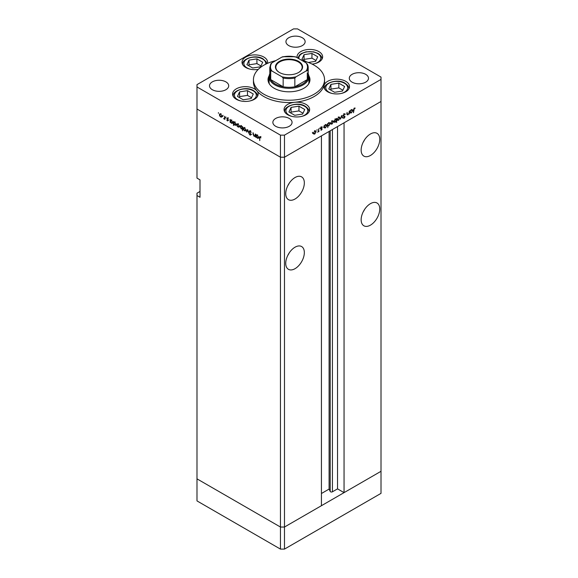 <?xml version="1.0" encoding="UTF-8"?>
<svg xmlns="http://www.w3.org/2000/svg" width="578" height="578" viewBox="0 0 578 578"><rect width="100%" height="100%" fill="white"/><g stroke="black" fill="none" stroke-linecap="round" stroke-linejoin="round"><path stroke-width="0.87" d="M284.477 549.1L284.477 527.035L321.433 505.699L321.433 135.873L284.477 157.209L284.477 527.035L280.453 527.035L196.99 478.851L196.99 500.909L280.453 549.1L284.477 549.1L381.01 493.366L381.01 471.301L284.477 527.035L280.453 527.035L280.453 549.1M370.455 155.468A13.157 7.593 120 0 0 379.045 143.871A13.157 7.593 120 0 0 377.029 133.33A13.157 7.593 120 0 0 370.455 133.988A13.157 7.593 120 0 0 361.857 145.577A13.157 7.593 120 0 0 363.873 156.118A13.157 7.593 120 0 0 370.455 155.468M363.186 142.224A13.157 7.593 120 0 0 364.653 139.681M370.455 225.138A13.157 7.593 120 0 0 379.045 213.542A13.157 7.593 120 0 0 377.029 203.001A13.157 7.593 120 0 0 370.455 203.651A13.157 7.593 120 0 0 361.857 215.247A13.157 7.593 120 0 0 363.873 225.788A13.157 7.593 120 0 0 370.455 225.138M363.186 211.895A13.157 7.593 120 0 0 364.653 209.352M295.033 268.676A13.157 7.593 120 0 0 303.631 257.087A13.157 7.593 120 0 0 301.608 246.546A13.157 7.593 120 0 0 295.033 247.196A13.157 7.593 120 0 0 286.442 258.792A13.157 7.593 120 0 0 288.458 269.334A13.157 7.593 120 0 0 295.033 268.676M287.765 255.433A13.157 7.593 120 0 0 289.231 252.897M295.033 199.013A13.157 7.593 120 0 0 303.631 187.416A13.157 7.593 120 0 0 301.608 176.875A13.157 7.593 120 0 0 295.033 177.525A13.157 7.593 120 0 0 286.442 189.122A13.157 7.593 120 0 0 288.458 199.663A13.157 7.593 120 0 0 295.033 199.013M287.765 185.762A13.157 7.593 120 0 0 289.231 183.226M200.002 191.463L196.99 193.204L196.99 195.523L200.002 197.271L200.002 179.852L196.99 178.111L196.99 109.018L280.453 157.209L196.99 109.018L196.99 86.96L280.453 135.144L284.477 135.144L284.477 157.209L280.453 157.209L284.477 157.209L381.01 101.475L344.055 122.811L344.055 492.637L337.523 488.865L332.422 491.806A1.329 0.766 180 0 1 330.551 491.806A1.329 0.766 180 0 1 330.204 491.466L329.099 489.082L321.433 493.511M196.99 195.523L196.99 478.851L280.453 527.035L280.453 135.144M344.055 492.637L381.01 471.301L381.01 77.091L297.547 28.9L293.523 28.9L196.99 84.634L196.99 86.96M329.099 489.082L329.099 131.444M337.523 488.865L337.523 126.582M308.197 73.753A19.912 11.495 180 0 1 308.912 76.795A19.912 11.495 180 0 1 296.622 87.415A19.912 11.495 180 0 1 274.918 84.923A19.912 11.495 180 0 1 269.088 76.795L269.088 82.025A19.912 11.495 0 0 0 269.384 83.991M269.175 75.747A20.974 12.109 0 0 0 268.026 79.699A20.974 12.109 0 0 0 274.167 88.261A20.974 12.109 0 0 0 297.027 90.891A20.974 12.109 0 0 0 309.974 79.699A20.974 12.109 0 0 0 308.825 75.747M269.088 78.211A20.974 12.109 0 0 0 268.12 80.862M275.72 60.661A35.554 20.526 0 0 0 253.446 79.699A35.554 20.526 0 0 0 263.857 94.214A35.554 20.526 0 0 0 302.605 98.665A35.554 20.526 0 0 0 324.554 79.699A35.554 20.526 0 0 0 314.143 65.184A35.554 20.526 0 0 0 302.28 60.661M253.446 79.699L253.446 82.025A35.554 20.526 0 0 0 256.921 90.869A12.803 7.391 0 0 0 254.421 88.831A12.803 7.391 0 0 0 240.47 87.227A12.803 7.391 0 0 0 232.573 94.055A12.803 7.391 0 0 0 236.315 99.279A12.803 7.391 0 0 0 250.267 100.883A12.803 7.391 0 0 0 258.171 94.055A12.803 7.391 0 0 0 256.921 90.869A35.554 20.526 0 0 0 263.857 96.533A35.554 20.526 0 0 0 294.773 102.277A35.554 20.526 0 0 0 324.085 85.356A35.554 20.526 0 0 0 324.554 82.025L324.554 79.699M324.085 85.356A12.803 7.391 0 0 0 323.911 86.555A12.803 7.391 0 0 0 327.661 91.779A12.803 7.391 0 0 0 341.612 93.383A12.803 7.391 0 0 0 349.509 86.555A12.803 7.391 0 0 0 345.76 81.332A12.803 7.391 0 0 0 332.791 79.518A12.803 7.391 0 0 0 324.085 85.356M294.773 102.277A12.803 7.391 0 0 0 284.051 109.567A12.803 7.391 0 0 0 287.801 114.791A12.803 7.391 0 0 0 301.745 116.395A12.803 7.391 0 0 0 309.649 109.567A12.803 7.391 0 0 0 305.899 104.343A12.803 7.391 0 0 0 294.773 102.277M267.469 63.363A12.803 7.391 0 0 0 267.607 62.28A12.803 7.391 0 0 0 263.857 57.056A12.803 7.391 0 0 0 249.913 55.459A12.803 7.391 0 0 0 242.009 62.28A12.803 7.391 0 0 0 245.758 67.51A12.803 7.391 0 0 0 258.243 69.403M312.113 64.1A12.803 7.391 0 0 0 322.64 56.832A12.803 7.391 0 0 0 318.89 51.608A12.803 7.391 0 0 0 304.938 50.004A12.803 7.391 0 0 0 297.041 56.832A12.803 7.391 0 0 0 297.121 57.684M212.321 89.713A9.602 5.542 180 0 1 209.511 85.797A9.602 5.542 180 0 1 215.435 80.674A9.602 5.542 180 0 1 225.897 81.881A9.602 5.542 180 0 1 228.707 85.797A9.602 5.542 180 0 1 222.783 90.919A9.602 5.542 180 0 1 212.321 89.713M352.103 82.17A9.602 5.542 180 0 1 349.293 78.247A9.602 5.542 180 0 1 355.217 73.131A9.602 5.542 180 0 1 365.679 74.331A9.602 5.542 180 0 1 368.489 78.247A9.602 5.542 180 0 1 362.565 83.369A9.602 5.542 180 0 1 352.103 82.17M289.253 118.454A9.602 5.542 0 0 0 278.791 117.255A9.602 5.542 0 0 0 272.867 122.37A9.602 5.542 0 0 0 275.677 126.293A9.602 5.542 0 0 0 286.139 127.492A9.602 5.542 0 0 0 292.063 122.37A9.602 5.542 0 0 0 289.253 118.454M302.323 37.751A9.602 5.542 0 0 0 291.861 36.551A9.602 5.542 0 0 0 285.937 41.674A9.602 5.542 0 0 0 288.747 45.59A9.602 5.542 0 0 0 299.209 46.796A9.602 5.542 0 0 0 305.133 41.674A9.602 5.542 0 0 0 302.323 37.751M255.303 136.047L254.002 136.249L253.041 134.19L253.041 132.673L254.06 135.917L254.934 135.635L255.303 133.973L255.303 136.95L254.833 136.343M254.06 135.917L255.303 135.425M250.115 130.881L249.161 131.43L250.166 130.91L251.242 132.413L250.166 131.329L249.479 131.618L251.011 134.725L250.144 135.173L249.205 133.937L250.18 134.775L250.7 134.558L249.161 131.43L249.443 130.83M250.484 131.148L249.479 131.618M251.011 134.725L250.144 135.173L251.011 134.667M250.18 134.775L250.968 134.399M247.586 129.523L248.8 133.193L247.608 130.339L246.755 132.015L246.409 131.813L247.586 129.523M245.563 130.888L244.581 130.809L243.605 129.754L243.251 128.497L243.656 127.622L244.581 127.738L245.917 130.036L245.506 130.917M239.017 127.109L238.042 127.03L237.059 125.982L236.713 124.718L237.11 123.844L238.042 123.959L239.371 126.257L238.96 127.146M230.644 120.022L231.489 120.173L232.826 122.493L232.443 123.338L231.475 123.244L230.434 122.045L230.123 122.413L230.123 119.436L230.543 120.065M218.412 112.631L218.412 113.302L218.412 112.631M221.692 117.103L220.709 117.031L219.734 115.976L219.38 114.719L219.785 113.844L220.709 113.953L222.046 116.25L221.634 117.139M222.971 115.26L222.971 115.94L222.971 115.26M224.575 116.236L224.885 119.386L223.672 118.635L224.517 118.223L224.575 116.236M224.885 118.584L223.946 118.895L224.885 118.353M224.004 118.562L224.885 118.006M225.81 116.901L225.81 117.58L225.81 116.901M228.137 120.535L227.486 120.939L226.829 120.137L227.819 120.368L226.786 118.317L227.537 117.898L228.274 118.721L227.096 118.483L228.137 120.535L227.486 120.939L228.137 120.564M227.486 120.578L228.093 120.21M227.522 117.89L226.786 118.317L227.537 117.898M227.826 118.114L227.096 118.483M233.982 121.944L234.827 122.103L236.171 124.422L235.788 125.267L234.82 125.173L233.779 123.945L233.461 125.534L233.461 121.366L233.88 121.994M242.623 128.721L241.257 128.887L239.913 126.575L240.296 125.729L241.264 125.823L242.305 127.023L242.623 126.654L242.623 130.823L242.189 128.981M256.538 134.97L257.391 135.129L258.727 137.448L258.344 138.294L257.376 138.2L256.336 136.993L256.025 137.362L256.025 134.392L256.444 135.014M260.57 136.972L259.768 137.918L259.768 140.62L259.45 137.694L260.273 136.74L260.931 137.904L259.934 137.116L260.938 136.538M259.695 136.661L260.273 136.74M347.082 114.285L348.028 114.827L347.067 113.88L347.067 112.363L347.421 114.227L348.086 114.43L348.96 113.144L349.322 111.055L349.322 114.032L349.004 113.678L347.356 114.906M347.067 114.025L348.086 114.43M343.289 116.012L344.018 116.431L343.188 115.6L344.192 113.917L345.261 114.184L344.192 114.336L343.505 115.419L345.037 116.756L344.17 118.201L343.231 118.057L344.719 116.951L343.542 116.25M344.936 113.844L344.553 113.779M344.965 114.567L343.874 114.155M343.188 115.492L344.69 116.164M343.426 117.775L344.17 118.201L343.231 118.057M343.729 117.804L344.206 117.767M344.719 116.951L343.007 115.853M341.605 115.513L342.826 117.782L342.479 117.977L341.627 116.308L340.435 119.162L341.605 115.513M339.936 117.955L338.607 120.267L337.624 120.347L337.277 119.494L338.607 117.197L339.532 117.081L339.936 117.955L339.546 117.724M333.398 121.734L332.061 124.046L331.086 124.118L330.732 123.266L332.061 120.975L332.993 120.86L333.398 121.734L333 121.503M324.142 127.651L324.142 125.592L324.46 125.925L325.508 124.754L326.462 124.66L326.852 125.527L325.501 127.832L324.612 127.948M312.481 132.275L312.481 132.954L312.481 132.275M284.477 135.144L381.01 79.41M316.115 131.712L314.779 134.024L313.803 134.096L313.449 133.243L314.779 130.953L315.711 130.838L316.115 131.712L315.718 131.481M317.04 129.645L317.04 130.325L317.04 129.645M318.594 128.8L318.911 131.589L318.594 131.336L317.69 132.239L318.536 130.852L318.594 128.8M319.836 128.034L319.836 128.706L319.836 128.034M322.156 128.988L321.505 130.137L320.848 130.093L321.845 129.183L320.804 128.33L321.556 127.037L322.293 127.016L321.122 128.128L322.156 128.988L321.137 128.598M320.992 129.84L321.505 130.137L320.848 130.093M321.065 129.718L321.505 129.775M321.758 128.966L320.927 128.721M321.556 127.037L322.148 126.929M322.083 127.413L321.303 127.232M320.819 128.143L321.852 128.482M327.48 125.701L327.798 127.651L327.48 123.67L327.798 123.995L328.853 122.825L329.8 122.731L330.19 123.598L328.839 125.91L327.957 126.004M336.02 118.931L336.642 118.382L336.642 122.55L336.324 120.99L335.276 122.189L334.322 122.283L333.932 121.423L335.291 119.111L336.179 118.996M350.044 112.696L350.044 110.644L350.362 110.976L351.41 109.798L352.363 109.704L352.753 110.571L351.402 112.883L350.514 112.999M354.278 108.512L353.476 112.724L353.476 109.979L354.292 108.086L355.145 108.064L354.957 108.483L353.974 108.332M309.88 80.862A20.974 12.109 0 0 0 308.912 78.211M308.616 83.991A19.912 11.495 0 0 0 308.912 82.025L308.912 76.795M314.381 133.793L314.779 134.024M313.775 133.446L312.799 133.518M313.767 133.063L314.779 133.655L315.798 131.892L315.501 131.228L314.779 131.314L313.478 132.897M313.059 133.142L314.779 133.655M320.812 128.417L321.671 128.916M321.498 127.073L321.982 127.355M321.036 128.013L321.151 128.403M326.447 125.296L326.852 125.527M325.125 127.615L325.501 127.832M324.496 127.254L323.456 127.254M324.142 126.712L324.749 127.557L325.493 127.471L326.534 125.701L325.226 124.465M325.212 124.964L324.46 126.893M326.534 125.701L325.501 125.123M329.785 123.367L330.19 123.598M328.463 125.686L328.839 125.91M327.834 125.325L326.794 125.303M327.798 124.964L328.094 125.628L328.839 125.542L329.872 123.779L329.568 123.121L328.839 123.201L327.48 124.783M331.664 123.815L332.061 124.046M331.057 123.468L330.081 123.54M331.05 123.085L332.061 123.678L333.08 121.915L332.784 121.25L332.061 121.337L330.761 122.919M330.341 123.165L332.061 123.678M334.879 121.958L335.276 122.189M333.968 121.077L335.283 121.821L336.324 120.051L335.03 118.808M336.324 120.051L335.291 119.473L334.25 121.243L334.554 121.893L333.549 121.315M338.209 120.043L338.607 120.267M337.603 119.689L336.62 119.762M337.588 119.306L338.607 119.906L339.618 118.136L339.329 117.471L338.607 117.558L337.306 119.14M336.887 119.386L338.607 119.906M342.198 117.421L342.826 117.782M343.831 115.665L345.037 116.756M343.715 116.373L343.484 115.983L343.715 116.373M352.349 110.34L352.753 110.571M351.027 112.659L351.402 112.883M350.398 112.298L349.358 112.298M350.362 111.937L350.651 112.602L351.395 112.522L352.436 110.752L352.132 110.095L351.402 110.174L350.044 111.756M354.278 108.093L354.957 108.483M354.112 108.209L354.509 108.44M222.696 116.525L221.721 116.445M221.107 116.807L220.709 117.031M219.777 114.487L219.38 114.719M221.006 114.155L219.994 114.234L219.698 114.899L220.717 116.662L222.436 116.149M222.017 115.903L220.717 114.321M220.717 116.662L221.728 116.07M231.865 123.02L231.475 123.244M230.434 121.098L231.475 122.876L232.515 122.312L231.475 120.535L230.434 121.098L231.72 119.87M232.797 122.146L232.212 122.962L233.223 122.377M235.203 124.949L234.82 125.173M233.779 123.027L234.812 124.805L235.853 124.234L234.812 122.464L233.779 123.027L235.058 121.799M236.142 124.075L235.557 124.891L236.561 124.306M240.022 126.524L239.046 126.452M238.432 126.806L238.042 127.03M237.103 124.494L236.713 124.718M238.331 124.154L237.023 124.899L238.042 126.669L239.762 126.156M238.324 123.663L237.023 124.899M239.343 125.91L238.042 124.328M238.042 126.669L239.054 126.069M243.309 128.323L242.261 128.309M241.64 128.67L241.257 128.887M240.318 126.344L239.913 126.575M243.027 128.034L242.023 128.612L242.305 127.962L241.264 126.185L240.231 126.755L241.264 128.533L242.623 127.781M241.532 125.527L240.231 126.755M246.568 130.303L245.585 130.231M244.971 130.585L244.581 130.809M243.641 128.273L243.251 128.497M244.87 127.933L243.569 128.677L244.581 130.447L246.307 129.934M244.87 127.435L243.569 128.677M245.881 129.682L244.581 128.099M244.581 130.447L245.599 129.848M247.037 131.452L246.409 131.813M255.989 135.649L255.014 135.671M254.378 136.032L254.002 136.249M257.766 137.976L257.376 138.2M256.336 136.054L257.376 137.831L258.417 137.261L257.376 135.49L256.336 136.054L257.622 134.826M258.698 137.094L258.113 137.911L259.117 137.333M308.305 62.46L315.617 61.333L317.734 56.774L311.954 53.436L304.057 54.657L301.94 59.216L306.441 61.81M316 60.509L311.954 58.168L304.057 59.39L303.674 60.213M304.057 59.39L304.057 54.657M311.954 58.168L311.954 53.436M251.148 98.556L253.265 93.99L247.485 90.652L239.588 91.873L237.471 96.439L243.251 99.777L251.148 98.556M251.531 97.725L247.485 95.392L239.588 96.613L239.205 97.436M239.588 96.613L239.588 91.873M247.485 95.392L247.485 90.652M260.591 66.781L262.708 62.222L256.928 58.884L249.024 60.105L246.914 64.664L252.694 68.002L260.591 66.781M260.974 65.957L256.928 63.623L249.024 64.844L248.648 65.668M249.024 64.844L249.024 60.105M256.928 63.623L256.928 58.884M302.634 114.068L304.743 109.509L298.963 106.171L291.066 107.392L288.949 111.951L294.729 115.289L302.634 114.068M303.009 113.245L298.963 110.904L291.066 112.132L290.683 112.956M291.066 112.132L291.066 107.392M298.963 110.904L298.963 106.171M342.494 91.049L344.611 86.49L338.831 83.153L330.927 84.374L328.81 88.94L334.597 92.278L342.494 91.049M342.877 90.226L338.831 87.892L330.927 89.113L330.544 89.937M330.927 89.113L330.927 84.374M338.831 87.892L338.831 83.153M279.398 72.474L279.398 72.474A13.583 7.839 180 0 1 279.398 61.384A13.583 7.839 180 0 1 298.602 61.384A13.583 7.839 180 0 1 298.602 72.474A13.583 7.839 180 0 1 279.398 72.474M298.45 72.561A13.157 7.593 0 0 0 302.157 67.279A13.157 7.593 0 0 0 298.299 61.904A13.157 7.593 0 0 0 283.964 60.257A13.157 7.593 0 0 0 275.843 67.279A13.157 7.593 0 0 0 279.55 72.561M271.906 70.993L270.714 70.884A19.197 11.083 180 0 1 269.803 67.51L269.803 76.217A19.197 11.083 0 0 0 270.714 79.591A19.197 11.083 0 0 0 275.424 84.056A19.197 11.083 0 0 0 283.155 86.772A19.197 11.083 0 0 0 294.845 86.772A19.197 11.083 0 0 0 307.286 79.591A19.197 11.083 0 0 0 308.197 76.217L308.197 67.51A19.197 11.083 180 0 1 307.286 70.884L306.094 70.993A18.489 10.671 0 0 0 306.094 62.865L296.037 57.056A18.489 10.671 0 0 0 281.963 57.056L271.906 62.865A18.489 10.671 0 0 0 271.906 70.993L281.963 76.795A18.489 10.671 0 0 0 296.037 76.795L306.094 70.993M270.714 70.884L270.714 79.591L283.155 86.772L283.155 78.066L281.963 76.795M269.088 76.795A19.912 11.495 180 0 1 269.803 73.753M296.037 76.795L294.845 78.066L294.845 86.772L307.286 79.591L307.286 72.842M294.845 56.947L296.037 57.056M306.094 62.865L307.286 64.129A19.197 11.083 180 0 1 308.197 67.51L307.286 64.129M281.963 57.056L283.155 56.947M271.906 62.865L270.807 63.847L269.803 67.51M330.204 491.466L330.204 130.809M332.422 491.806L332.422 129.523M320.833 128.547L321.39 128.865M314.497 63.717A10.953 6.322 0 0 0 317.582 53.523A10.953 6.322 0 0 0 305.054 52.309A10.953 6.322 0 0 0 298.963 58.746M321.924 59.259L321.924 58.92A12.087 6.979 180 0 1 321.91 59.288M250.028 100.933A10.953 6.322 0 0 0 253.113 90.746A10.953 6.322 0 0 0 237.623 90.746A10.953 6.322 0 0 0 237.623 99.683A10.953 6.322 0 0 0 240.708 100.933M257.456 96.483L257.456 96.143A12.087 6.979 180 0 1 257.441 96.512M233.295 96.512A12.087 6.979 180 0 1 233.281 96.143L233.281 96.483M265.678 64.209A10.953 6.322 0 0 0 262.556 58.97A10.953 6.322 0 0 0 247.066 58.97A10.953 6.322 0 0 0 247.066 67.915A10.953 6.322 0 0 0 250.151 69.165M242.738 64.736A12.087 6.979 180 0 1 242.724 64.375L242.724 64.714M301.506 116.453A10.953 6.322 0 0 0 304.592 106.258A10.953 6.322 0 0 0 289.108 106.258A10.953 6.322 0 0 0 289.108 115.203A10.953 6.322 0 0 0 292.186 116.453M308.934 111.995L308.934 111.655A12.087 6.979 180 0 1 308.919 112.024M284.773 112.024A12.087 6.979 180 0 1 284.759 111.655L284.759 111.995M341.367 93.434A10.953 6.322 0 0 0 344.452 83.246A10.953 6.322 0 0 0 328.969 83.246A10.953 6.322 0 0 0 328.969 92.184A10.953 6.322 0 0 0 332.054 93.434M348.801 88.983L348.801 88.644A12.087 6.979 180 0 1 348.78 89.012M324.641 89.012A12.087 6.979 180 0 1 324.626 88.644L324.626 88.983M294.845 78.066A19.197 11.083 180 0 1 283.155 78.066M315.501 131.228L314.497 130.65M321.722 128.937L320.718 128.359M322.033 127.377L321.021 126.792M321.231 128.381L320.226 127.803M324.749 127.557L323.745 126.972M328.094 125.628L327.083 125.05M329.568 123.121L328.564 122.543M332.784 121.25L331.779 120.672M339.329 117.471L338.318 116.893M344.705 114.307L343.7 113.729M343.766 115.846L342.761 115.268M344.517 116.575L343.513 115.997M347.595 114.516L346.583 113.931M350.651 112.602L349.647 112.024M352.132 110.095L351.128 109.517M219.994 114.234L220.998 113.656M224.307 118.577L225.312 117.991M227.71 120.6L228.715 120.014M227.219 118.23L228.223 117.652M249.645 131.257L250.65 130.679M250.577 134.826L251.582 134.248M254.703 135.967L255.707 135.389M321.924 58.92C322.163 57.208 320.906 55.387 318.153 53.465L313.594 51.825L306.109 51.818L301.427 53.523L299.599 54.91L297.822 58.089M257.456 96.143C257.694 94.424 256.437 92.61 253.677 90.688C246.257 85.66 231.85 90.883 233.281 96.143M266.841 63.645L266.198 61.839L263.12 58.92C255.7 53.891 241.286 59.115 242.724 64.375M308.934 111.655C309.172 109.943 307.915 108.122 305.162 106.2C297.735 101.172 283.328 106.403 284.759 111.655M348.801 88.644C349.04 86.924 347.775 85.111 345.023 83.189C337.603 78.16 323.189 83.384 324.626 88.644M282.7 56.745L295.3 56.745"/></g></svg>

